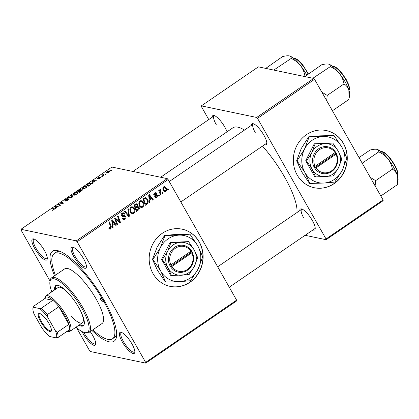 <?xml version="1.0" encoding="UTF-8"?>
<svg xmlns="http://www.w3.org/2000/svg" width="419" height="419" viewBox="0 0 419 419"><rect width="100%" height="100%" fill="white"/><g stroke="black" fill="none" stroke-linecap="round" stroke-linejoin="round"><path stroke-width="0.63" d="M334.184 183.595A29.215 26.874 101.8 0 0 346.932 153.59A29.215 26.874 101.8 0 0 326.275 130.55A29.215 26.874 101.8 0 0 306.404 134.698A29.215 26.874 101.8 0 0 293.656 164.709A29.215 26.874 101.8 0 0 314.313 187.743A29.215 26.874 101.8 0 0 334.184 183.595M314.24 187.728A29.215 26.874 101.8 0 0 334.032 183.564A29.215 26.874 101.8 0 0 346.791 153.595A29.215 26.874 101.8 0 0 326.202 130.534M153.019 273.591A29.215 26.874 101.8 0 0 170.166 286.366A29.215 26.874 101.8 0 0 197.993 274.052A29.215 26.874 101.8 0 0 199.271 241.952A29.215 26.874 101.8 0 0 182.129 229.172A29.215 26.874 101.8 0 0 154.297 241.491A29.215 26.874 101.8 0 0 153.019 273.591M170.088 286.35A29.215 26.874 101.8 0 0 197.868 273.984A29.215 26.874 101.8 0 0 199.125 241.92A29.215 26.874 101.8 0 0 182.056 229.156M83.554 258.691A12.659 3.582 55.6 0 1 86.398 267.06A12.659 3.582 55.6 0 1 81.7 266.531A12.659 3.582 55.6 0 1 73.833 256.658A12.659 3.582 55.6 0 1 72.738 247.095A12.659 3.582 55.6 0 1 83.554 258.691M73.414 247.325A11.685 3.31 -124.4 0 0 72.864 247.503A11.685 3.31 -124.4 0 0 74.975 256.208A11.685 3.31 -124.4 0 0 86.063 266.793A11.685 3.31 -124.4 0 0 86.424 266.348M131.98 343.936A12.659 3.582 55.6 0 1 134.824 352.3A12.659 3.582 55.6 0 1 130.126 351.777A12.659 3.582 55.6 0 1 122.259 341.899A12.659 3.582 55.6 0 1 121.164 332.335A12.659 3.582 55.6 0 1 131.98 343.936M121.835 332.571A11.685 3.31 -124.4 0 0 121.29 332.744A11.685 3.31 -124.4 0 0 123.401 341.454A11.685 3.31 -124.4 0 0 134.489 352.033A11.685 3.31 -124.4 0 0 134.85 351.588M90.2 331.633A12.659 3.582 55.6 0 1 92.861 335.75A12.659 3.582 55.6 0 1 95.705 344.119A12.659 3.582 55.6 0 1 91.007 343.59A12.659 3.582 55.6 0 1 83.14 333.718A12.659 3.582 55.6 0 1 81.993 331.544M83.758 332.314A11.685 3.31 -124.4 0 0 84.282 333.267A11.685 3.31 -124.4 0 0 95.37 343.852A11.685 3.31 -124.4 0 0 95.731 343.407M44.435 250.51A12.659 3.582 55.6 0 1 47.279 258.874A12.659 3.582 55.6 0 1 42.581 258.35A12.659 3.582 55.6 0 1 34.714 248.472A12.659 3.582 55.6 0 1 33.62 238.909A12.659 3.582 55.6 0 1 44.435 250.51M34.295 239.144A11.685 3.31 -124.4 0 0 33.745 239.317A11.685 3.31 -124.4 0 0 35.856 248.027A11.685 3.31 -124.4 0 0 46.944 258.607A11.685 3.31 -124.4 0 0 47.305 258.162M212.218 117.215A12.659 3.582 55.6 0 1 213.999 115.503A12.659 3.582 55.6 0 1 224.814 127.098A12.659 3.582 55.6 0 1 227.025 131.823M251.337 125.396A12.659 3.582 55.6 0 1 253.118 123.684A12.659 3.582 55.6 0 1 263.933 135.279A12.659 3.582 55.6 0 1 266.777 143.649A12.659 3.582 55.6 0 1 264.53 144.686M180.835 201.953L266.442 143.382A11.685 3.31 -124.4 0 0 266.803 142.937M299.758 210.642A12.659 3.582 55.6 0 1 301.539 208.929A12.659 3.582 55.6 0 1 312.359 220.525A12.659 3.582 55.6 0 1 315.198 228.894A12.659 3.582 55.6 0 1 312.956 229.931M229.256 287.198L314.868 228.627A11.685 3.31 -124.4 0 0 315.229 228.182M54.522 275.807A54.538 15.445 55.6 0 1 57.686 250.625A54.538 15.445 55.6 0 1 104.289 300.585A54.538 15.445 55.6 0 1 116.529 336.635A54.538 15.445 55.6 0 1 91.918 330.46M92.788 329.863A51.616 14.618 -124.4 0 0 112.491 338.803L114.806 337.222A51.616 14.618 -124.4 0 0 116.676 334.577M296.987 212.538A54.538 15.445 -124.4 0 0 284.669 177.174A54.538 15.445 -124.4 0 0 262.467 146.1M244.492 130.079A54.538 15.445 -124.4 0 0 232.933 127.785L160.629 177.253M236.704 300.884L145.744 363.116L145.655 362.377L236.615 300.145L236.704 300.884M76.509 327.679L89.556 350.645L90.394 351.536L145.744 363.116M143.162 202.277C144.204 204.084 144.047 205.724 142.696 207.201L141.292 207.515L139.438 206.001L138.747 202.974L139.857 201.015L141.313 200.706L143.162 202.277L142.203 202.078M149.803 200.078L150.023 202.084L149.415 202.503L148.682 195.081L149.368 194.61L153.344 199.811L152.783 200.198L151.72 198.763L149.803 200.078L149.164 199.942M110.831 228.999L109.872 229.245L108.767 227.946L109.286 227.486L109.516 228.02L110.49 228.308L110.616 226.731L108.966 222.253L109.537 221.861L111.245 226.501L110.831 228.999L109.197 228.774M108.505 228.109L110.49 228.308M122.327 218.535L124.721 218.571L125.276 216.869L124.846 216.471L122.83 216.497L121.489 215.685C121.002 214.659 121.222 213.81 122.139 213.14L123.469 212.805L124.721 213.842L124.192 214.282L123.406 213.596L122.5 213.816L122.029 215.266L122.526 215.633L124.773 215.56L125.805 216.429C126.308 217.566 126.061 218.514 125.061 219.263L123.615 219.661L122.296 218.477L122.814 218.021L123.663 218.854L122.165 218.54M124.846 216.471L121.887 216.167M122.248 216.377L122.526 216.461M120.965 215.308L122.526 215.633M128.518 208.877L129.398 216.194L128.685 216.686L124.616 211.543L125.181 211.155L128.67 215.565L127.91 209.291L128.518 208.877M134.195 208.416C135.232 210.223 135.075 211.862 133.724 213.339L132.32 213.648L130.471 212.14L129.775 209.107L130.885 207.154L132.341 206.845L134.195 208.416L133.232 208.217M168.009 188.65L168.338 189.55L167.778 189.938L167.432 189.042L168.009 188.65M77.138 241.768L76.3 240.873L20.95 229.293L111.91 167.061L167.26 178.641L168.098 179.531L77.138 241.768L145.655 362.377M168.098 179.531L236.615 300.145M137.05 206.321L139.019 207.148C139.553 208.243 139.37 209.191 138.474 209.987L136.316 211.464L133.986 205.137L136.694 203.76L137.647 204.556L137.694 206.457L138.17 206.457M112.873 225.343L113.093 227.349L112.486 227.768L111.753 220.347L112.433 219.881L116.414 225.076L115.854 225.464L114.785 224.029L112.873 225.343L112.229 225.207M116.142 220.431L117.54 224.306L116.974 224.694L114.654 218.362L115.246 217.959L119.541 221.74L117.54 216.387L118.111 215.995L120.436 222.327L119.844 222.73L115.544 218.959L116.142 220.431L115.351 220.268M156.753 195.479L155.072 195.469L154.349 194.903L154.852 192.918L155.988 192.62L156.847 193.3L156.329 193.761L155.753 193.295L155.119 193.452L154.857 194.426L156.895 194.767L157.607 195.327L156.968 197.438L155.795 197.747L154.784 196.872L155.302 196.411L156.02 197.061L156.696 196.899L157.073 195.757L154.496 195.139M154.197 194.531L153.726 194.463M147.671 203.503L145.283 205.326L142.958 198.999L145.032 197.679L145.838 197.642L147.504 199.13C148.363 200.56 148.42 202.021 147.671 203.503L146.791 203.32M166.013 187.686C166.841 189.053 166.741 190.31 165.72 191.446L164.636 191.687L163.447 190.708C162.572 189.294 162.666 188.011 163.719 186.848L164.772 186.617L166.013 187.686L164.976 187.471M162.823 192.195L163.153 193.101L162.593 193.484L162.247 192.588L162.823 192.195M160.336 192.724L160.99 194.578L160.425 194.966L158.728 190.367L159.299 189.98L159.644 190.933L160.021 189.378L160.487 189.268L160.336 192.724L159.534 192.557M159.037 194.788L159.372 195.689L158.806 196.071L158.461 195.181L159.037 194.788M86.922 186.795L86.529 186.104C87.372 186.272 87.094 186.916 85.696 188.031L82.716 189.063L82.292 188.314L83.501 187.136C84.895 186.287 85.905 185.942 86.529 186.104L86.937 186.345M82.255 188.801L82.292 188.314L82.721 189.063M92.981 182.38L93.034 182.983L92.426 183.396L92.316 181.134L93.002 180.668L96.36 180.709L94.898 181.071L92.981 182.38M54.575 209.05L54.423 208.777L53.836 209.835L51.966 210.385L53.564 209.746L53.81 209.139L52.605 208.306L53.171 207.918L54.538 208.898M54.14 209.61L53.81 209.139M69.156 199.067L68.988 198.779C69.381 198.946 69.072 199.386 68.067 200.093L65.511 201.052L67.799 200.004L68.454 199.166L64.966 200.439C64.589 200.298 64.861 199.905 65.783 199.261L68.171 198.355L66.066 199.339L65.511 200.052L69.161 198.873M68.747 199.575L68.454 199.166M65.621 200.345L65.427 200.004L65.668 200.329M72.152 194.935L72.414 197.092L71.696 197.585L68.25 197.6L68.821 197.213L71.769 197.197L71.549 195.348L72.152 194.935M77.955 192.934L77.562 192.242C78.4 192.41 78.123 193.054 76.729 194.17L73.744 195.202L73.325 194.453L74.53 193.274C75.923 192.421 76.934 192.08 77.562 192.242L77.971 192.483M73.283 194.94L73.325 194.453L73.749 195.202M111.108 170.282L111.349 170.449L110.789 170.837L110.532 170.674L111.108 170.282L111.245 170.523M76.3 240.873L167.26 178.641M82.402 189.964L82.224 189.65C82.643 189.797 82.396 190.21 81.49 190.881L79.327 192.363L77.62 191.19L79.793 189.744L81.129 189.357L81.024 190.001L82.402 189.755M56.052 207.646L56.104 208.248L55.497 208.667L55.387 206.405L56.073 205.933L59.43 205.975L57.969 206.337L56.052 207.646M59.529 204.477L60.551 205.205L59.985 205.593L58.288 204.414L62.646 203.419L61.174 202.44L61.745 202.052L63.447 203.225L59.084 204.231L60.116 205.504M97.69 178.552L98.324 177.63L100.183 176.881L98.208 178.159L100.743 177.247L99.968 178.269L97.952 179.044L100.204 177.635L97.569 178.478M100.419 177.939L100.204 177.635M98.329 178.426L98.161 178.127L98.355 178.415M91.295 183.794L90.886 183.072C91.583 183.192 91.525 183.674 90.698 184.528L88.294 186.225L86.592 185.051L88.66 183.669L90.886 183.072L91.305 183.318M109.616 171.397L109.296 170.837C109.972 170.947 109.778 171.429 108.725 172.277L106.63 173.031C105.918 172.932 106.101 172.439 107.196 171.565L109.296 170.837L109.637 171.031M106.63 173.031L106.264 172.822M105.923 173.833L106.164 174L105.604 174.383L105.347 174.225L105.923 173.833L106.059 174.074M103.807 175.613L103.53 175.126L104.006 175.477L103.435 175.865L102.194 175.016L103.016 174.807L103.498 174.095L104.022 174.063L103.53 175.126L103.325 174.917L103.744 175.655M102.136 176.42L102.383 176.588L101.566 176.813L102.136 176.42L102.273 176.661M20.95 229.293L21.039 230.031L50.029 281.065M383.165 200.68L326.123 239.705L326.034 238.966L383.076 199.942L383.165 200.68M305.1 235.305L326.123 239.705M313.721 78.437L258.371 66.857L201.329 105.887L256.679 117.461L313.721 78.437L314.559 79.327L383.076 199.942M314.559 79.327L257.517 118.357L326.034 238.966M201.329 105.887L201.419 106.62L208.772 119.572M257.517 118.357L256.679 117.461M214.669 115.733A11.685 3.31 -124.4 0 0 214.125 115.911A11.685 3.31 -124.4 0 0 216.235 124.616M302.214 209.16A11.685 3.31 -124.4 0 0 301.67 209.338A11.685 3.31 -124.4 0 0 303.78 218.042M253.788 123.914A11.685 3.31 -124.4 0 0 253.244 124.092A11.685 3.31 -124.4 0 0 255.354 132.797M59.655 251.238A51.616 14.618 -124.4 0 0 56.513 252.023L54.203 253.605A51.616 14.618 -124.4 0 0 55.397 275.21M78.39 190.938L78.919 191.305L80.579 189.744L78.39 190.938L79.112 192.216M79.469 192.263L78.919 191.305M80.794 190.315L80.579 189.744M79.118 191.441L79.694 191.834L81.286 190.734L81.658 190.032L79.118 191.441L79.552 192.206M81.993 190.493L81.658 190.032M73.964 194.191L74.315 194.819L76.462 194.076C77.489 193.222 77.656 192.735 76.97 192.62L74.818 193.353L73.964 194.191L74.514 195.17M77.641 193.395L76.97 192.62M69.035 197.595L68.821 197.213M72.377 196.81L71.549 195.348M66.239 201.02L66.04 200.664M66.302 201.005L66.118 200.685M52.731 210.411L52.495 209.992M52.841 210.375L52.668 210.076M53.91 209.222L53.171 207.918M56.083 207.63L55.387 206.405M56.282 206.31L56.073 205.933M56.026 206.698L56.057 207.374L57.586 206.326L55.937 206.279L56.026 206.698M59.645 205.357L58.88 204.011M62.468 203.325L61.745 202.052M59.781 205.451L59.084 204.231M98.659 178.965L98.481 178.651M100.429 177.923L100.115 177.368M93.013 182.359L92.316 181.134M93.212 181.039L93.002 180.668M92.955 181.432L92.987 182.108L94.516 181.06L92.866 181.013L92.955 181.432M87.356 184.8L88.666 185.701L89.383 185.208C90.803 184.177 91.112 183.59 90.305 183.454L88.922 183.768L87.356 184.8L88.084 186.078M91.002 184.234L90.305 183.454M82.936 188.058L83.287 188.681L85.434 187.942C86.455 187.084 86.628 186.596 85.942 186.481L83.79 187.214L82.936 188.058L83.486 189.032M86.613 187.256L85.942 186.481M107.411 171.633C106.714 172.24 106.63 172.581 107.164 172.644L108.495 172.225L108.736 171.219L107.411 171.633M107.175 173.01L106.871 172.471L107.348 172.963M109.265 171.842L108.736 171.219M103.456 175.849L102.765 174.629M103.566 175.776L103.016 174.807M167.569 189.393L168.338 189.55M137.437 209.767L138.474 209.987M135.892 203.875L137.647 204.556M137.097 206.331L137.526 206.834L139.019 207.148M134.824 205.488L135.552 207.457L137.243 205.975L137.097 204.964L136.568 204.53L134.824 205.488L134.054 205.326M134.782 207.295L135.552 207.457M134.75 204.613L135.787 204.828M135.824 208.201L136.61 210.333L138.197 209.207L138.448 207.515L137.919 207.059L135.824 208.201L135.054 208.039M135.84 210.176L136.61 210.333M135.976 207.169L137.013 207.384M132.441 212.862L133.724 213.339M132.226 213.025L131.556 213.329M131.592 206.839L132.42 207.662M129.775 209.102L130.466 209.243L131.047 211.784L132.341 212.847L133.383 212.643C134.368 211.438 134.441 210.139 133.598 208.735L132.273 207.625L130.697 207.3M130.697 212.496L132.341 212.847M130.199 211.605L131.047 211.784M130.356 207.646L131.247 207.829L130.466 209.243M132.273 207.625L131.247 207.829M128.078 215.916L129.398 216.194M127.622 215.345L128.67 215.565M127.842 215.392L127.879 215.665M123.694 218.859L125.061 219.263M123.568 218.954L122.914 219.289M122.704 212.852L123.16 213.402L124.653 213.711M123.16 213.402L124.721 213.842M121.599 213.632L122.5 213.816M121.259 215.104L122.029 215.266M121.342 215.382L122.411 215.607M123.867 215.56L124.307 216.115L125.805 216.429M108.846 227.878L109.516 228.02M110.469 226.339L111.245 226.501M109.694 228.36L109.333 228.69M112.428 227.213L113.093 227.349M111.784 220.666L112.371 220.792L112.8 224.464L114.329 223.416L112.371 220.792M114.041 223.615L114.277 223.924M115.408 224.867L116.414 225.076M113.748 223.814L114.785 224.029M112.145 224.327L112.8 224.464M116.77 224.149L117.54 224.306M114.675 218.425L115.235 218.896M118.383 221.499L119.541 221.74M118.781 221.583L118.917 221.95M119.012 222.028L120.436 222.327M114.816 218.807L115.544 218.959M155.166 192.735L156.847 193.3M154.433 193.311L155.119 193.452M154.15 194.28L154.857 194.426M155.926 194.762L157.607 195.327M156.114 195.018L156.256 195.369M155.653 196.988L156.968 197.438M155.47 197.124L155.103 197.328M149.358 201.948L150.023 202.084M148.714 195.401L149.3 195.521L149.73 199.198L151.259 198.15L149.3 195.521M150.971 198.349L151.207 198.658M152.338 199.601L153.344 199.811M150.683 198.548L151.72 198.763M149.075 199.062L149.73 199.198M145.843 204.016L146.88 204.231M145.063 197.674L145.749 198.402L143.796 199.35L145.582 204.2L146.299 203.707C147.703 202.539 147.912 201.13 146.922 199.475L145.372 198.402L144.188 198.156M146.55 198.931L147.504 199.13M143.026 199.187L143.796 199.35M144.812 204.037L145.582 204.2M141.407 206.724L142.696 207.201M141.198 206.886L140.527 207.19M140.564 200.706L141.386 201.523M138.747 202.964L139.433 203.11L140.014 205.645L141.313 206.708L142.355 206.509C143.34 205.305 143.408 204.001 142.57 202.602L141.24 201.487L139.663 201.162M139.663 206.358L141.313 206.708M139.166 205.467L140.014 205.645M139.323 201.508L140.218 201.696L139.433 203.11M141.24 201.487L140.218 201.696M164.442 190.959L165.72 191.446M164.227 191.132L163.908 191.305M164.002 186.696L164.442 187.246M163.991 187.382C163.331 188.293 163.326 189.252 163.97 190.257L164.84 191.043L165.432 190.923C166.06 190.017 166.065 189.069 165.453 188.068L164.567 187.272L163.295 187.241M163.148 190.09L163.97 190.257M162.383 192.939L163.153 193.101M160.22 194.416L160.99 194.578M158.88 190.771L159.644 190.933M159.712 189.875L160.634 190.069M159.681 190.006L160.278 190.132M158.597 195.526L159.372 195.689M100.921 299.884A2.435 0.691 -124.4 0 0 103.231 302.089A2.435 0.691 -124.4 0 0 102.791 300.271A2.435 0.691 -124.4 0 0 100.481 298.066A2.435 0.691 -124.4 0 0 100.921 299.884M78.866 325.228A24.344 6.893 -124.4 0 0 83.219 325.793A24.344 6.893 -124.4 0 0 78.819 307.651A24.344 6.893 -124.4 0 0 55.722 285.606A24.344 6.893 -124.4 0 0 54.669 289.864M79.636 324.704A24.344 6.893 -124.4 0 0 83.575 325.479M75.97 327.208A32.137 9.103 -124.4 0 0 84.591 332.555A32.137 9.103 -124.4 0 0 81.815 308.279A32.137 9.103 -124.4 0 0 61.834 283.213A32.137 9.103 -124.4 0 0 49.913 281.872A32.137 9.103 -124.4 0 0 51.773 291.844M49.913 281.872L50.097 280.625A33.111 9.375 55.6 0 1 51.547 277.844A33.111 9.375 55.6 0 1 82.957 307.829A33.111 9.375 55.6 0 1 88.938 332.497A33.111 9.375 55.6 0 1 85.822 332.843L84.591 332.555M88.938 332.497L102.042 323.531A33.111 9.375 -124.4 0 0 96.061 298.862A33.111 9.375 -124.4 0 0 64.652 268.878L51.547 277.844M112.491 338.803A51.616 14.618 -124.4 0 0 103.168 300.35A51.616 14.618 -124.4 0 0 54.203 253.605M80.574 310.935A21.427 6.065 55.6 0 1 82.339 322.85A21.427 6.065 55.6 0 1 71.618 316.617M44.744 298.632L44.87 297.726A21.427 6.065 55.6 0 1 45.812 295.924L58.147 287.486A21.427 6.065 55.6 0 1 68.611 293.447M56.141 285.386A24.344 6.893 -124.4 0 0 55.444 289.335M265.735 68.397L282.516 56.617C285.386 55.874 287.633 55.633 289.262 55.884L289.356 55.905A19.599 5.552 -124.4 0 1 300.439 65.448C302.748 68.554 304.225 71.984 304.87 75.75L305.252 76.012M303.932 76.389L304.87 75.75M273.759 70.078L291.205 58.435C294.835 60.106 297.914 62.441 300.439 65.448A19.599 5.552 -124.4 0 1 306.734 74.996M289.262 55.884C290.702 56.272 291.352 57.125 291.205 58.435M326.684 100.675L327.208 95.412L321.85 92.164M304.854 76.583L321.635 64.804C324.505 64.06 326.752 63.814 328.381 64.07L328.475 64.091A19.599 5.552 -124.4 0 1 339.558 73.634C341.867 76.735 343.344 80.17 343.989 83.931C346.262 85.314 347.89 87.351 348.875 90.033L348.964 99.423L332.408 110.747M327.208 95.412L343.989 83.931M312.883 78.259L330.324 66.621C333.953 68.287 337.033 70.628 339.558 73.634A19.599 5.552 -124.4 0 1 348.875 90.033A19.599 5.552 -124.4 0 1 349.624 95.003L349.231 97.753M328.381 64.07C329.821 64.458 330.471 65.306 330.324 66.621M397.657 182.998L398.05 180.243A19.599 5.552 55.6 0 0 397.301 175.278A19.599 5.552 -124.4 0 0 393.651 167.286A19.599 5.552 -124.4 0 0 387.984 158.874C390.293 161.98 391.77 165.411 392.414 169.176C394.688 170.559 396.316 172.597 397.301 175.278L397.385 184.669L380.834 195.992M375.11 185.916L375.634 180.657L392.414 169.176M375.634 180.657L370.276 177.405M378.75 151.861C382.379 153.532 385.454 155.868 387.984 158.874A19.599 5.552 -124.4 0 0 376.901 149.332L376.807 149.311C378.247 149.698 378.896 150.552 378.75 151.861L362.199 163.19M359.02 157.596L370.061 150.044C372.926 149.3 375.178 149.059 376.807 149.311M49.945 331.618A10.81 3.059 55.6 0 1 40.653 321.708A10.81 3.059 55.6 0 1 39.664 313.527A10.81 3.059 55.6 0 1 39.716 313.538A10.81 3.059 55.6 0 1 47.331 320.844A10.81 3.059 55.6 0 1 51.38 330.586A10.81 3.059 55.6 0 1 49.945 331.618M40.114 313.663A10.224 2.896 -124.4 0 0 39.491 313.821A10.224 2.896 -124.4 0 0 42.073 322.667A10.224 2.896 -124.4 0 0 50.128 330.816A10.224 2.896 -124.4 0 0 51.039 330.696A10.224 2.896 -124.4 0 0 51.411 330.177M66.862 331.251A20.452 5.793 -124.4 0 0 69.517 329.653A20.452 5.793 -124.4 0 0 68.878 324.358A20.452 5.793 -124.4 0 0 58.864 306.729A20.452 5.793 -124.4 0 0 52.852 300.313A20.452 5.793 -124.4 0 0 47.415 297.024A20.452 5.793 -124.4 0 0 44.76 298.621L33.195 306.53L33.211 307.221A19.478 5.515 -124.4 0 0 32.954 308.133A19.478 5.515 -124.4 0 0 34.039 314.061L42.11 328.271A19.478 5.515 -124.4 0 0 49.877 336.562L56.397 337.924A19.478 5.515 -124.4 0 0 55.57 331.089L47.499 316.879A19.478 5.515 -124.4 0 0 39.732 308.588L33.211 307.221M45.812 295.924A21.427 6.065 55.6 0 1 47.724 295.678A21.427 6.065 55.6 0 1 64.594 312.747A21.427 6.065 55.6 0 1 70.004 331.293A21.427 6.065 55.6 0 1 68.093 331.539A21.427 6.065 55.6 0 1 67.988 331.513A21.427 6.065 55.6 0 1 67.883 331.487M39.732 308.588L41.287 308.222L52.852 300.313L44.76 298.621M55.57 331.089L57.314 332.272L68.878 324.358L58.864 306.729L47.3 314.638L47.499 316.879M69.517 329.653L57.953 337.562L56.397 337.924M41.287 308.222A20.452 5.793 55.6 0 1 47.3 314.638M32.954 308.133L33.132 306.886A20.452 5.793 55.6 0 1 33.195 306.53M57.314 332.272A20.452 5.793 55.6 0 1 57.953 337.562M190.912 251.217L170.926 264.887L169.779 265.337L170.706 266.966A13.633 12.539 101.8 0 0 187.492 270.197A13.633 12.539 101.8 0 0 192.237 252.238L191.336 250.588L190.912 251.217A12.659 11.643 101.8 0 0 175.362 248.273A12.659 11.643 101.8 0 0 170.926 264.887M191.31 250.609A13.633 12.539 101.8 0 0 174.529 247.378A13.633 12.539 101.8 0 0 169.779 265.337M171.465 275.545L189.11 274.581L194.374 266.301L197.674 257.617L194.112 249.824L188.587 241.616L170.124 242.412L161.566 259.377L170.653 275.377L171.465 275.545L167.904 267.751A16.556 15.231 101.8 0 0 181.27 275.267A16.556 15.231 101.8 0 0 194.374 266.301A16.556 15.231 101.8 0 0 194.112 249.824A16.556 15.231 101.8 0 0 180.746 242.308L170.124 242.412M188.587 241.616L180.746 242.308A16.556 15.231 101.8 0 0 167.642 251.274L162.378 259.55L161.566 259.377M170.936 242.585L167.642 251.274A16.556 15.231 101.8 0 0 167.904 267.751L162.378 259.55M164.997 235.536L160.341 247.802A23.375 21.5 101.8 0 0 160.713 271.072A23.375 21.5 101.8 0 0 179.583 281.678A23.375 21.5 101.8 0 0 198.087 269.024A23.375 21.5 101.8 0 0 197.716 245.754A23.375 21.5 101.8 0 0 178.84 235.143A23.375 21.5 101.8 0 0 160.341 247.802L152.909 259.487L152.469 259.398L157.125 247.131L164.557 235.447L175.624 234.472L189.912 234.174L178.84 235.143L164.557 235.447M152.909 259.487L160.713 271.072L165.741 282.071L179.583 281.678L190.655 280.704L198.087 269.024L202.738 256.758L197.716 245.754L189.912 234.174M165.741 282.071L165.301 281.982L157.497 270.396L152.469 259.398M170.706 266.966L171.853 266.515L191.839 252.846L192.237 252.238M171.853 266.515A12.659 11.643 101.8 0 0 187.403 269.459A12.659 11.643 101.8 0 0 191.839 252.846M170.407 266.505L191.514 252.065L190.975 251.117M191.514 252.065L192.263 252.217M335.059 152.595L315.078 166.264L313.931 166.715L314.858 168.344A13.633 12.539 101.8 0 0 331.639 171.575A13.633 12.539 101.8 0 0 336.384 153.616L335.488 151.966L335.059 152.595A12.659 11.643 101.8 0 0 319.514 149.651A12.659 11.643 101.8 0 0 315.078 166.264M335.457 151.987A13.633 12.539 101.8 0 0 318.676 148.755A13.633 12.539 101.8 0 0 313.931 166.715M315.612 176.923L333.262 175.959L338.526 167.679L341.82 158.995L338.264 151.201L332.733 142.994L314.276 143.79L305.713 160.755L314.8 176.755L315.612 176.923L312.05 169.129A16.556 15.231 101.8 0 0 325.422 176.645A16.556 15.231 101.8 0 0 338.526 167.679A16.556 15.231 101.8 0 0 338.264 151.201A16.556 15.231 101.8 0 0 324.893 143.686L314.276 143.79M332.733 142.994L324.893 143.686A16.556 15.231 101.8 0 0 311.788 152.652L306.525 160.927L305.713 160.755M315.088 143.963L311.788 152.652A16.556 15.231 101.8 0 0 312.05 169.129L306.525 160.927M309.143 136.913L304.487 149.18A23.375 21.5 101.8 0 0 304.859 172.45A23.375 21.5 101.8 0 0 323.735 183.056A23.375 21.5 101.8 0 0 342.234 170.402A23.375 21.5 101.8 0 0 341.862 147.132A23.375 21.5 101.8 0 0 322.991 136.521A23.375 21.5 101.8 0 0 304.487 149.18L297.061 160.865L296.621 160.77L301.271 148.509L308.703 136.824L319.776 135.85L334.058 135.552L322.991 136.521L308.703 136.824M297.061 160.865L304.859 172.45L309.887 183.449L323.735 183.056L334.802 182.082L342.234 170.402L346.89 158.136L341.862 147.132L334.058 135.552M309.887 183.449L309.447 183.36L301.643 171.774L296.621 160.77M314.858 168.344L316.005 167.893L335.986 154.223L336.384 153.616M316.005 167.893A12.659 11.643 101.8 0 0 331.549 170.837A12.659 11.643 101.8 0 0 335.986 154.223M314.554 167.883L335.666 153.443L335.127 152.495M335.666 153.443L336.41 153.595M71.125 197.585L70.9 197.181M72.026 197.359L71.696 196.773M60.76 203.99L60.603 203.718M61.996 203.775L61.844 203.508M126.533 213.968L127.633 214.198M122.243 216.136L123.741 216.45M111.925 222.122L112.585 222.264M115.911 219.336L117.2 219.603M117.231 220.53L118.619 220.823M154.522 195.144L155.988 195.453M148.855 196.857L149.515 196.998M143.576 198.575L144.613 198.789M308.08 74.074A14.607 4.138 -124.4 0 0 306.813 71.67A14.607 4.138 -124.4 0 0 293.499 58.231M348.959 90.3A14.607 4.138 -124.4 0 0 345.932 79.851A14.607 4.138 -124.4 0 0 332.618 66.417M397.385 175.54A14.607 4.138 -124.4 0 0 394.352 165.096A14.607 4.138 -124.4 0 0 381.044 151.657M80.694 189.812L80.935 190.231M73.922 194.599L74.268 195.212M82.894 188.461L83.24 189.074M136.568 204.53L135.07 204.215M137.919 207.059L136.421 206.745M123.406 213.596L121.913 213.281M156.02 197.061L154.527 196.747M155.753 193.295L154.26 192.981M145.76 198.402L144.262 198.093M164.567 187.272L163.075 186.958M164.84 191.043L163.347 190.729M293.462 58.199L294.704 58.199L296.841 59.189L299.313 61.179L302.707 64.882L308.41 73.849M132.933 171.46L214.125 115.911M253.244 124.092L169.25 181.558M332.581 66.385L333.823 66.38L335.959 67.37L338.432 69.36L341.825 73.063L346.214 79.516L348.456 84.161L349.252 86.733L349.43 89.179L348.975 90.347M217.671 266.803L301.67 209.338M397.401 175.587L397.851 174.435L397.699 172.083L396.872 169.391L394.635 164.756L390.246 158.309L386.857 154.606L384.38 152.616L382.248 151.626L381.002 151.626M70.004 331.293L82.339 322.85M67.098 331.309L67.988 331.513"/></g></svg>
